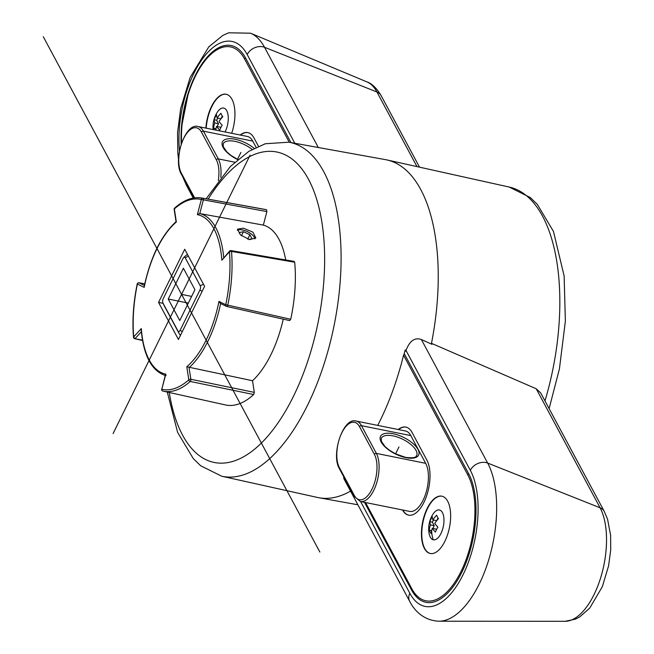 <?xml version="1.0" encoding="UTF-8"?>
<svg xmlns="http://www.w3.org/2000/svg" width="654" height="654" viewBox="0 0 654 654"><rect width="100%" height="100%" fill="white"/><g stroke="black" fill="none" stroke-linecap="round" stroke-linejoin="round"><path stroke-width="0.98" d="M167.277 392.04L177.61 432.376L193.232 458.536L200.647 465.746L221.722 476.226A170.367 79.723 101.4 0 0 306.677 406.96A170.367 79.723 101.4 0 0 307.511 405.284A170.367 79.723 101.4 0 0 340.415 238.089A170.367 79.723 101.4 0 0 288.896 142.196L385.427 159.633A172.304 80.622 101.4 0 1 386.89 159.928A172.304 80.622 101.4 0 1 431.476 343.342L536.206 388.754L540.711 392.972L604.255 511.379L607.591 519.317L610.632 535.43L610.713 549.949L608.596 565.8L602.326 586.703L589.704 608.146L579.714 616.91L575.422 619.15L565.187 621.3A63.332 29.634 -78.6 0 0 600.707 577.637A63.332 29.634 -78.6 0 0 600.078 507.782L536.206 388.754M377.701 425.394A171.822 80.401 -78.6 0 0 380.113 420.612A171.822 80.401 -78.6 0 0 403.551 355.196L404.27 353.7A171.822 80.401 -78.6 0 0 405.145 349.98L406.02 350.372M431.338 344.037A172.304 80.622 -78.6 0 0 431.476 343.342L432.016 344.339L421.372 339.524C414.75 337.202 409.633 340.848 406.003 350.462A173.841 81.341 -78.6 0 1 405.823 351.239L405.145 349.98M221.722 476.226L317.484 497.457A172.304 80.622 -78.6 0 0 318.948 497.751A172.304 80.622 -78.6 0 0 350.552 491.121M188.638 91.724L181.436 127.522A71.924 33.656 -78.6 0 1 188.638 91.724A71.924 33.656 -78.6 0 1 245.544 57.944L290.956 142.564M181.436 127.522A71.924 33.656 -78.6 0 0 181.207 144.125M240.173 135.01A30.771 14.396 -78.6 0 1 247.792 132.59A30.771 14.396 -78.6 0 1 253.956 137.896L258.453 146.267M231.679 133.302A29.234 13.677 -78.6 0 0 226.104 94.25A29.234 13.677 -78.6 0 0 211.512 106.447A29.234 13.677 -78.6 0 0 205.871 128.11M240.5 135.076A30.771 14.396 101.4 0 1 247.956 132.623M252.746 141.092L203.427 131.176A26.888 12.581 101.4 0 0 198.039 126.533L247.359 136.457A26.888 12.581 -78.6 0 1 252.746 141.092L256.098 147.346M206.198 128.176A29.234 13.677 101.4 0 1 211.839 106.512A29.234 13.677 101.4 0 1 226.268 94.282M225.058 131.969A15.222 7.12 -78.6 0 0 228.238 117.009A15.222 7.12 -78.6 0 0 223.774 108.065A15.222 7.12 -78.6 0 0 217.12 112.513A27.076 27.076 0 0 0 213.13 129.574M220.717 127.816L220.382 127.187L216.621 126.435A26.904 20.691 151.8 0 0 215.967 128.568A26.904 20.691 151.8 0 0 215.648 130.081M222.303 116.036L220.962 118.75L217.21 117.998A26.904 11.707 -153.8 0 1 216.613 114.785A25.457 19.579 151.8 0 0 214.169 119.756A26.904 11.707 26.2 0 0 214.765 122.968A26.904 20.691 151.8 0 0 213.58 128.192A25.457 11.077 26.2 0 0 214.299 129.803M217.21 117.998A26.904 20.691 -28.2 0 1 218.591 116.011A26.904 20.691 -28.2 0 1 220.921 113.281A25.457 11.077 -153.8 0 0 222.777 116.747A26.904 20.691 -28.2 0 0 219.065 121.464A26.904 11.707 -153.8 0 0 222.188 125.184A25.457 19.579 -28.2 0 0 219.744 130.154A26.904 11.707 26.2 0 1 216.621 126.435M217.136 126.541L218.518 123.729L216.662 120.262L217.725 118.104M215.943 128.674L213.58 128.192M218.518 123.729L214.765 122.968M216.662 120.262L214.169 119.756M208.16 199.143A158.358 74.098 101.4 0 1 312.072 186.717A158.358 74.098 101.4 0 1 293.409 396.414A158.358 74.098 101.4 0 1 292.632 397.975A158.358 74.098 101.4 0 1 169.272 392.49M283.247 319.144A84.088 39.346 -78.6 0 1 252.526 380.734L254.308 392.375L253.687 394.542L190.224 381.462A98.484 46.082 101.4 0 1 163.05 391.108L225.466 404.949A99.751 46.671 -78.6 0 0 253.678 394.55M226.84 306.489L289.714 320.599L226.758 306.481A1.537 0.695 -77.4 0 0 227.772 305.14L290.728 319.266A99.751 46.671 -78.6 0 0 294.692 262.238M289.64 320.574L290.728 319.266M293.736 261.641L294.692 262.229L231.508 251.43A1.537 0.711 -80.3 0 0 231.034 250.588A1.537 1.537 0 0 0 229.636 251.071L229.636 251.071A1.537 1.071 -137.7 0 1 230.551 250.825M285.716 259.949A84.088 39.346 -78.6 0 0 263.341 225.099L266.881 211.594L266.538 209.762A99.751 46.671 -78.6 0 0 264.796 209.378L201.882 198.015A98.484 46.082 101.4 0 1 202.961 198.236L266.538 209.762M144.477 285.962L144.191 287.376A81.284 38.038 101.4 0 1 156.968 248.708A81.284 38.038 101.4 0 1 176.359 222L174.356 208.92A96.947 45.363 101.4 0 1 201.342 199.478L197.369 214.643L199.781 213.572L263.341 225.099M243.419 228.189L252.918 232.154L255.837 237.901L249.558 239.626L240.443 234.909L237.5 229.178L243.419 228.189M252.526 380.734L186.791 366.763L188.802 379.843A96.947 45.363 101.4 0 1 161.808 389.285L165.781 374.113A81.284 38.038 101.4 0 1 149.3 360.109A81.284 38.038 101.4 0 1 141.321 328.545L133.71 336.916A96.947 45.363 101.4 0 1 137.389 284.04L144.191 287.376M158.554 302.434L184.714 249.264L204.596 286.321L178.436 339.491L158.554 302.434L163.083 303.325M218.959 301.388L220.349 303.391L226.423 306.366A1.537 1.537 0 0 0 226.758 306.481A1.537 0.695 -77.4 0 1 226.685 306.456A1.537 1.349 -63.9 0 1 225.761 304.715L227.772 305.14A98.484 46.082 101.4 0 0 231.508 251.43A1.537 0.719 175.2 0 0 229.44 251.839A1.537 1.071 -137.7 0 1 229.636 251.071L221.829 260.21L229.44 251.839A96.947 45.363 101.4 0 1 225.761 304.715L218.959 301.388A81.284 38.038 101.4 0 1 206.182 340.047A81.284 38.038 101.4 0 1 186.791 366.763M141.321 328.545L141.182 329.747C143.602 355.989 151.867 371.308 165.977 375.715L165.781 374.113L165.421 374.783L161.808 389.285A1.537 1.357 103.2 0 0 162.805 391.051L163.05 391.108A98.484 46.082 101.4 0 1 162.805 391.051A1.537 1.537 0 0 1 161.652 389.163L161.849 389.13M144.403 285.43L139.081 282.83A1.537 0.744 -79.9 0 0 138.991 282.798A1.537 1.537 0 0 0 137.209 283.999L137.209 283.999C133.375 302.663 132.141 320.435 133.506 337.317A1.537 0.719 -4.8 0 1 133.71 336.916A1.537 1.071 42.3 0 0 135.215 338.461L141.354 331.709M180.594 335.101A6.156 2.878 101.4 0 1 179.417 334.055L164.358 305.99A6.156 2.878 101.4 0 1 164.277 305.835A6.156 2.878 101.4 0 1 164.211 305.671M183.717 257.504A3.074 1.439 101.4 0 1 185.172 257.725L200.238 285.79A3.074 1.439 101.4 0 1 199.944 290.008L180.128 330.278A3.074 1.439 101.4 0 1 177.978 331.03L162.911 302.966A3.074 1.439 101.4 0 1 162.879 302.892A3.074 1.439 101.4 0 1 163.206 298.747L183.022 258.485A3.074 1.439 101.4 0 1 183.717 257.504L186.153 255.33A6.156 2.878 101.4 0 1 187.624 254.692M183.39 268.23L168.225 299.05L179.76 320.534L194.925 289.714L183.39 268.23M168.225 299.05L188.344 303.08M237.345 230.314A10.153 4.423 -153.8 0 1 242.544 229.971A10.153 4.423 -153.8 0 1 254.913 238.955M248.798 239.462L252.011 238.767L249.869 234.761L243.46 231.688L239.201 232.62L240.419 234.884M249.869 234.761L247.703 239.16M243.46 231.688L241.457 235.767M402.504 509.965A30.771 14.396 -78.6 0 0 408.595 515.148A30.771 14.396 -78.6 0 0 423.956 502.305A30.771 14.396 -78.6 0 0 426.89 460.13L412.02 432.408A30.771 14.396 -78.6 0 0 405.856 427.103A30.771 14.396 -78.6 0 0 398.229 429.523M427.209 508.371A29.234 13.677 -78.6 0 0 430.283 553.488A29.234 13.677 -78.6 0 0 444.875 541.291A29.234 13.677 -78.6 0 0 441.81 496.173A29.234 13.677 -78.6 0 0 427.209 508.371M404.27 353.7L468.681 473.725A71.924 33.656 -78.6 0 1 469.122 474.567A71.924 33.656 -78.6 0 1 461.528 572.92A71.924 33.656 -78.6 0 1 411.505 589.924L364.491 502.321M406.003 350.462L470.34 470.349A76.101 35.61 101.4 0 1 463.384 574.073A76.101 35.61 101.4 0 1 410.295 594.118A76.101 35.61 101.4 0 1 409.845 593.301A12.303 9.467 -28.2 0 0 409.657 601.263L343.898 478.72L343.595 476.504M398.556 429.588A30.771 14.396 101.4 0 1 406.02 427.136M408.758 515.18A30.771 14.396 101.4 0 1 402.831 510.03M374.415 454.383A1.537 1.185 -28.2 0 1 376.361 453.41A26.888 12.581 101.4 0 1 376.393 453.467A26.888 12.581 101.4 0 1 373.794 490.271A26.888 12.581 101.4 0 1 360.37 501.495L409.69 511.412A26.888 12.581 -78.6 0 0 423.113 500.187A26.888 12.581 -78.6 0 0 425.68 463.326L410.802 435.605A26.888 12.581 -78.6 0 0 405.415 430.97L356.095 421.045A26.888 12.581 101.4 0 1 361.482 425.689A1.537 1.185 151.8 0 0 359.536 426.661A25.351 11.862 101.4 0 0 341.821 432.825A25.351 11.862 101.4 0 0 339.352 467.561A25.351 11.862 101.4 0 0 339.385 467.626A1.537 1.185 151.8 0 0 339.361 468.624L354.239 496.337A1.537 1.185 -28.2 0 1 354.264 495.348A25.351 11.862 101.4 0 0 371.979 489.184A25.351 11.862 101.4 0 0 374.448 454.44A25.351 11.862 101.4 0 0 374.415 454.383L359.536 426.661M430.446 553.513A29.234 13.677 101.4 0 1 427.544 508.436A29.234 13.677 101.4 0 1 441.973 496.206M439.48 509.989A15.222 7.12 -78.6 0 0 432.817 514.436A27.076 27.076 0 0 0 429.049 533.165A15.222 7.12 -78.6 0 0 433.267 539.795A15.222 7.12 -78.6 0 0 443.314 526.519A15.222 7.12 -78.6 0 0 439.48 509.989M431.673 530.492A26.904 20.691 151.8 0 0 431.141 533.582A25.457 11.077 26.2 0 1 429.286 530.116A26.904 20.691 151.8 0 1 430.463 524.892A26.904 11.707 26.2 0 1 429.866 521.679A25.457 19.579 151.8 0 1 432.319 516.709A26.904 11.707 -153.8 0 0 432.915 519.922A26.904 20.691 -28.2 0 1 434.289 517.935A26.904 20.691 -28.2 0 1 436.619 515.205A25.457 11.077 -153.8 0 0 438.482 518.671A26.904 20.691 -28.2 0 0 434.771 523.388A26.904 11.707 -153.8 0 0 437.894 527.108A25.457 19.579 -28.2 0 0 435.45 532.078A26.904 11.707 26.2 0 1 432.327 528.358A26.904 20.691 151.8 0 0 431.673 530.492A27.076 23.928 103.2 0 0 433.267 539.795M436.414 529.74L436.079 529.111L432.327 528.358M432.834 528.465L434.223 525.653L432.359 522.186L433.422 520.028M432.915 519.922L436.668 520.674L438.008 517.96M431.648 530.598L429.286 530.116M434.223 525.653L430.463 524.892M432.359 522.186L429.866 521.679M319.863 552.05L43.287 36.714M113.085 433.569L250.065 155.186M181.575 294.382L191.63 296.401M240.909 152.439L237.508 159.355L240.909 152.439M398.965 446.96L395.572 453.868L398.965 446.96M544.978 400.918A169.827 79.469 -78.6 0 0 509.204 187.052L530.263 197.533L537.326 204.367L553.464 231.442L564.124 275.939L565.375 321.139L559.415 368.93L549.115 408.636M470.34 470.349A12.303 9.467 -28.2 0 1 485.897 462.55A12.303 9.467 -28.2 0 1 487.671 463.073L600.078 507.782A12.303 9.467 -28.2 0 1 604.255 511.379M409.657 601.263C413.761 609.471 422.901 620.605 439.071 621.21A88.216 41.284 101.4 0 0 488.546 560.388A88.216 41.284 101.4 0 0 487.671 463.073L421.372 339.524M416.982 166.598L376.941 91.993A63.332 29.634 -78.6 0 0 376.549 91.282A63.332 29.634 -78.6 0 0 366.91 81.889C371.774 83.45 376.516 88.02 381.118 95.598A12.303 9.467 151.8 0 0 376.941 91.993L264.535 47.292A12.303 9.467 151.8 0 0 262.761 46.769A12.303 9.467 151.8 0 0 247.204 54.568A76.101 35.61 101.4 0 0 246.705 53.669A76.101 35.61 101.4 0 0 201.44 60.331A76.101 35.61 101.4 0 0 179.498 150.763M318.318 147.51L264.535 47.292A88.216 41.284 101.4 0 0 263.963 46.254A88.216 41.284 101.4 0 0 250.564 33.207L366.91 81.889M294.799 143.259L247.204 54.568M185.638 182.188A12.303 9.467 151.8 0 0 186.521 185.483L182.638 176.588M245.544 57.944A3.074 2.371 151.8 0 0 244.629 59.064L289.272 142.261M181.583 142.997A70.444 32.962 101.4 0 1 203.942 62.089A70.444 32.962 101.4 0 1 244.629 59.064M220.807 177.348A26.888 12.581 101.4 0 0 218.338 158.955A26.888 12.581 101.4 0 0 218.305 158.897A1.537 1.185 -28.2 0 0 216.36 159.87L201.481 132.149A1.537 1.185 151.8 0 1 203.427 131.176L218.305 158.897L234.778 162.208M254.128 148.327A21.23 9.238 26.2 0 0 235.105 139.245A21.23 9.238 26.2 0 0 234.999 139.228A21.23 9.238 26.2 0 0 222.09 144.509A21.23 9.238 26.2 0 0 237.696 159.609M201.481 132.149A25.351 11.862 101.4 0 0 183.766 138.313A25.351 11.862 101.4 0 0 181.297 173.048A25.351 11.862 101.4 0 0 181.33 173.114L194.606 197.851M216.36 159.87A25.351 11.862 101.4 0 1 216.392 159.928A25.351 11.862 101.4 0 1 218.289 180.578M181.33 173.114A1.537 1.185 151.8 0 0 181.305 174.111L194.091 197.925M252.133 149.406A19.694 8.567 26.2 0 0 234.958 141.354A19.694 8.567 26.2 0 0 234.86 141.338A19.694 8.567 26.2 0 0 223.243 143.749L223.308 146.766L226.897 151.957L230.985 155.439L237.819 159.502M215.967 128.568A27.076 23.928 103.2 0 0 216.024 130.154M223.717 257.586A82.821 38.758 101.4 0 0 215.771 227.666A82.821 38.758 101.4 0 0 199.781 213.572L203.312 200.067A1.537 0.695 -79.7 0 0 202.961 198.236A1.537 1.357 -76.8 0 0 201.342 199.478L266.881 211.594M220.627 303.53A82.821 38.758 101.4 0 1 207.964 341.175A82.821 38.758 101.4 0 1 189.063 367.646L190.854 379.287L254.308 392.375M190.224 381.462A1.537 0.687 -78.3 0 0 190.854 379.287A1.537 0.834 -8.7 0 0 188.802 379.843A1.537 1.153 -131.6 0 0 190.224 381.462M142.482 340.145L134.667 338.682L142.547 340.505M137.389 284.04A1.537 1.349 116.1 0 1 139.081 282.83L144.747 283.836L138.991 282.798A1.537 0.744 -79.9 0 0 138.812 282.806M201.882 198.015C192.946 196.552 183.872 199.895 174.667 208.037A1.537 1.153 48.4 0 0 174.356 208.92A1.537 0.834 171.3 0 0 174.168 209.419L176.049 221.698M197.369 214.643A81.284 38.038 101.4 0 1 213.85 228.647A81.284 38.038 101.4 0 1 221.829 260.21M179.417 334.055L177.978 331.03M180.128 330.278L182.294 331.643M162.911 302.966L164.358 305.99M188.385 256.115L185.172 257.725M200.238 285.79L203.451 284.179M202.111 291.382L199.944 290.008M365.537 502.534L411.767 588.665A70.444 32.962 101.4 0 0 460.759 572.005A70.444 32.962 101.4 0 0 468.199 475.679A70.444 32.962 101.4 0 0 467.765 474.853L403.551 355.196M467.765 474.853A3.074 2.371 -28.2 0 1 468.681 473.725M360.599 501.536L409.845 593.301M411.505 589.924A3.074 2.371 -28.2 0 1 411.767 588.665M410.802 435.605L361.482 425.689L376.361 453.41L425.68 463.326M339.385 467.626L354.264 495.348M393.168 433.757A21.23 9.238 26.2 0 0 393.062 433.741A21.23 9.238 26.2 0 0 381.2 442.047A21.23 9.238 26.2 0 0 405.995 457.669A21.23 9.238 26.2 0 0 406.101 457.686A21.23 9.238 26.2 0 0 417.955 449.38A21.23 9.238 26.2 0 0 393.168 433.757M416.639 455.65A19.694 8.567 26.2 0 0 410.925 444.516A19.694 8.567 26.2 0 0 393.021 435.866A19.694 8.567 26.2 0 0 392.923 435.85A19.694 8.567 26.2 0 0 381.298 438.262L381.364 441.278L384.953 446.469L389.04 449.952L395.507 453.835L405.684 457.399C418.184 458.74 415.633 455.691 416.639 455.65M509.204 187.052L386.89 159.928M357.885 504.79L318.948 497.751M381.118 95.598L419.525 167.162M178.55 159.445L177.831 153.224L177.553 132.582L180.667 108.589L190.159 77.425L208.773 46.875L222.801 35.439L228.696 32.798L250.564 33.207M193.273 198.064L186.521 185.483M198.039 126.533C185.18 122.421 172.672 159.968 181.305 174.111M288.896 142.196L265.287 143.749L248.953 151.287L230.437 166.418L206.141 198.783M294.226 261.412L231.034 250.588M174.667 208.037A1.537 1.537 0 0 0 174.168 209.419M133.506 337.317A1.537 1.537 0 0 0 134.691 338.69M176.065 221.632C161.162 235.603 150.526 257.243 144.174 286.542M162.879 302.892L164.277 305.835M565.187 621.3L439.071 621.21M356.095 421.045C343.236 416.933 330.736 454.481 339.361 468.624M354.239 496.337L360.37 501.495"/></g></svg>
